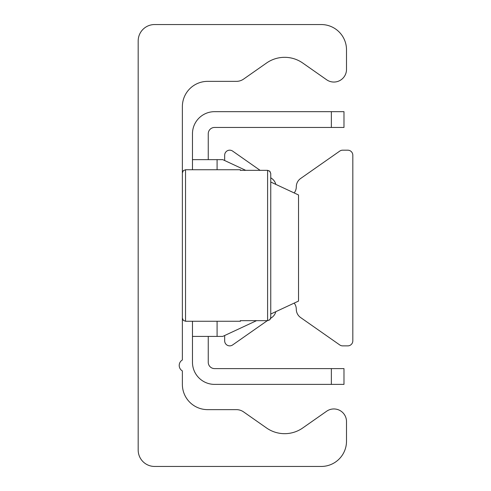 <?xml version="1.0" encoding="UTF-8"?>
<svg xmlns="http://www.w3.org/2000/svg" width="491" height="491" viewBox="0 0 491 491"><rect width="100%" height="100%" fill="white"/><g stroke="black" fill="none" stroke-linecap="round" stroke-linejoin="round"><path stroke-width="0.74" d="M138.18 40.962A16.412 16.412 0 0 1 154.597 24.55L321.255 24.55A25.25 25.25 0 0 1 346.505 49.8L346.505 69.421A12.625 12.625 0 0 1 326.638 79.763L302.744 63.032A31.565 31.565 0 0 0 266.533 63.032L243.616 79.082A12.625 12.625 0 0 1 236.374 81.365L207.625 81.365A25.25 25.25 0 0 0 182.37 106.615L182.37 359.977A6.315 6.315 0 0 0 182.37 370.914L182.37 384.385A25.25 25.25 0 0 0 207.625 409.635L236.374 409.635A12.625 12.625 0 0 1 243.616 411.918L266.533 427.968A31.565 31.565 0 0 0 302.744 427.968L326.638 411.237A12.625 12.625 0 0 1 346.505 421.579L346.505 441.2A25.25 25.25 0 0 1 321.255 466.45L154.597 466.45A16.412 16.412 0 0 1 138.18 450.038L138.18 40.962M224.669 335.525L224.669 340.822A5.051 5.051 0 0 0 232.617 344.958L267.319 320.66M270.633 318.34L271.787 317.536A10.102 10.102 0 0 0 275.801 311.681M294.195 303.1A10.102 10.102 0 0 1 296.294 309.262A10.102 10.102 0 0 0 300.602 317.536L339.772 344.958A5.051 5.051 0 0 0 342.669 345.873L347.769 345.873A5.051 5.051 0 0 0 352.82 340.822L352.82 155.224A5.051 5.051 0 0 0 347.769 150.178L342.669 150.178A5.051 5.051 0 0 0 339.772 151.087L300.602 178.515A10.102 10.102 0 0 0 296.294 186.789A10.102 10.102 0 0 1 294.195 192.951M275.801 184.37A10.102 10.102 0 0 0 271.787 178.515L270.75 177.791L270.75 173.519L270.75 317.481L270.75 173.519L269.7 171.15L267.595 170.34L269.909 171.359L270.75 173.519M260.107 170.34L232.617 151.087A5.051 5.051 0 0 0 224.669 155.224L224.669 160.526M343.982 111.666L331.357 111.666L331.357 127.451L343.982 127.451L343.982 111.666M331.357 127.451L214.567 127.451A6.315 6.315 0 0 0 208.252 133.761L208.252 159.643M331.357 384.385L343.982 384.385L343.982 368.6L331.357 368.6L331.357 384.385L214.567 384.385A22.095 22.095 0 0 1 192.472 362.29L192.472 321.255M331.357 368.6L214.567 368.6A6.315 6.315 0 0 1 208.252 362.29L208.252 336.403M192.472 169.745L192.472 159.643L222.773 159.643L245.709 170.34M270.75 182.02L298.528 194.97L298.528 301.081L270.75 314.031M256.541 320.66L222.773 336.403L192.472 336.403M331.357 111.666L214.567 111.666A22.095 22.095 0 0 0 192.472 133.761L192.472 159.643M270.541 318.616L269.7 319.85L267.595 320.66L269.909 319.641L270.75 317.481M240.449 169.745L240.302 170.34L240.449 169.745L185.53 169.745L185.53 170.34M240.302 320.66L240.449 321.255L240.302 320.66L267.595 320.66L267.595 170.34L240.302 170.34M217.09 159.643L217.09 169.745M217.09 321.255L217.09 336.403M240.449 321.255L185.53 321.255L185.53 169.745L183.315 170.653L182.37 172.9M185.53 321.255L183.315 320.347L182.37 318.1"/></g></svg>
